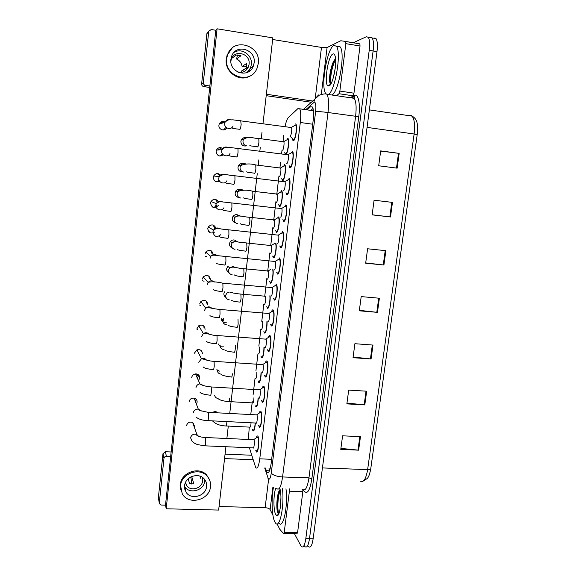 <?xml version="1.0" encoding="UTF-8"?>
<svg xmlns="http://www.w3.org/2000/svg" width="576" height="576" viewBox="0 0 576 576"><rect width="100%" height="100%" fill="white"/><g stroke="black" fill="none" stroke-linecap="round" stroke-linejoin="round"><path stroke-width="0.86" d="M261.23 372.751C260.885 379.562 260.014 382.745 258.61 382.291L258.113 380.873M264.182 347.328C263.93 354.427 263.045 357.912 261.526 357.782L260.986 356.314M267.134 321.682C266.998 329.026 266.112 332.82 264.463 333.072L263.88 331.553M270.086 295.826C270.598 301.104 268.726 309.694 267.422 308.174L266.796 306.59M273.031 269.748C273.787 274.622 271.822 284.501 270.403 283.068L269.734 281.426M275.94 243.439C277.034 247.572 274.982 259.092 273.413 257.76L272.693 256.054M278.719 216.893C280.361 219.406 278.266 233.467 276.444 232.25L275.674 230.472M281.39 190.634L281.794 190.966C283.486 193.162 281.369 207.482 279.504 206.525L278.683 204.682M284.486 164.57L284.94 164.909C286.61 167.069 284.465 181.274 282.586 180.59L281.714 178.682M286.114 154.231L285.228 154.116L284.767 152.46M255.362 423.014C254.909 428.947 254.095 431.554 252.922 430.834L252.425 429.401M259.25 413.1C259.819 411.286 260.381 410.738 260.935 411.466L260.957 411.494C262.93 414.108 261.065 430.15 259.171 426.852L258.653 425.376M262.267 388.094C262.836 386.316 263.405 385.754 263.959 386.424L263.988 386.467C265.997 389.023 264.017 405.158 262.109 401.832L261.598 400.385M265.306 362.887C265.874 361.152 266.436 360.569 266.983 361.145L267.07 361.26C269.057 363.794 267.041 379.685 265.126 376.682L264.571 375.178M268.38 337.457C268.942 335.779 269.496 335.174 270.036 335.657L270.18 335.83C272.131 338.342 270.086 354.01 268.164 351.324L267.566 349.762M271.476 311.81C272.038 310.183 272.585 309.564 273.118 309.96L273.312 310.19C275.242 312.667 273.161 328.126 271.224 325.757L270.576 324.137M276.221 284.047L276.466 284.321C278.374 286.776 276.257 302.033 274.313 299.974L273.614 298.289M279.353 257.918L279.655 258.228C281.527 260.654 279.382 275.731 277.43 273.982L276.682 272.225M282.506 231.574L282.866 231.905C284.71 234.302 282.535 249.221 280.57 247.766L279.77 245.945M285.696 205.006L286.106 205.358C287.914 207.713 285.71 222.487 283.738 221.335L282.881 219.434M288.9 178.207L289.368 178.574C291.146 180.9 288.914 195.538 286.927 194.681L286.02 192.701M292.14 151.186L292.666 151.553C294.408 153.842 292.147 168.358 290.153 167.796L289.181 165.737M295.402 123.934L295.985 124.286C297.698 126.54 295.409 140.962 293.4 140.688L292.378 138.55M256.262 437.89C256.81 436.082 257.357 435.542 257.911 436.255L257.976 436.363C259.877 439.2 258.106 454.903 256.255 451.678L255.722 450.166M249.386 447.732L255.722 467.662C257.342 469.26 258.689 466.322 259.762 458.834L300.305 122.494C301.039 115.697 300.838 111.132 299.707 108.814L297.965 108.569L288.36 117.562C287.136 118.858 286.027 121.846 285.034 126.518M249.278 427.111L248.364 439.459M283.759 135.389L283.025 141.552M282.017 150.113L281.578 153.799M280.541 162.619L279.922 167.832M278.921 176.328L276.768 194.494M275.926 201.636L273.722 220.277M272.887 227.354L270.698 245.844M269.87 252.864L267.703 271.202M266.882 278.172L264.73 296.359M263.801 304.214L261.778 321.322M260.849 329.177L258.854 346.075M257.926 353.945L255.953 370.642M255.017 378.511L253.073 395.006M252.281 401.702L250.762 414.569M258.293 397.966C257.882 404.395 257.033 407.282 255.744 406.634L255.722 406.606M287.611 138.298L288.115 138.622C289.642 140.587 287.842 153.59 285.948 154.361M369.806 37.548L372.132 37.937C373.536 40.162 373.867 44.503 373.111 50.962L309.492 538.697C308.412 545.544 306.886 548.179 304.906 546.602L304.279 545.681M380.65 151.07L399.168 153.374L380.678 150.89L378.691 165.773L397.152 168.163L399.168 153.374M392.472 202.399L374.083 200.21L372.125 214.862L390.485 216.965L392.472 202.399M372.139 214.776L390.485 216.965M385.877 250.682L367.596 248.774L365.666 263.203L383.918 265.018L385.877 250.682M365.702 262.922L383.918 265.018M360.468 436.658L342.59 435.809L340.776 449.388L358.625 450.166L360.468 436.658M340.913 448.387L358.625 450.166M366.674 391.205L348.703 390.103L346.86 403.884L364.802 404.914L366.674 391.205M346.968 403.056L364.802 404.914M372.982 345.067L354.902 343.706L353.03 357.696L371.081 358.978L372.982 345.067M353.124 357.041L371.081 358.978M379.382 298.231L361.202 296.604L359.302 310.81L377.453 312.358L379.382 298.231M359.366 310.334L377.453 312.358M374.047 38.002L375.991 38.578C377.417 40.81 377.755 45.144 376.999 51.595L313.15 538.754C312.07 545.594 310.529 548.23 308.513 546.653M265.349 468.014L266.926 472.176C268.646 473.789 270.058 470.866 271.152 463.414L313.142 120.658C313.884 113.875 313.646 109.325 312.437 106.999L310.565 106.747L307.066 109.872M353.239 42.782L366.379 36.713L368.273 37.289C369.655 39.514 369.965 43.855 369.216 50.321L305.82 538.632C304.747 545.486 303.242 548.129 301.284 546.545L294.509 533.801M370.217 37.361L372.132 37.937C373.536 40.162 373.867 44.503 373.111 50.962L309.492 538.697C308.412 545.544 306.886 548.179 304.906 546.602M286.927 193.673L286.812 194.638M285.566 204.991L285.415 206.258M283.73 220.32L283.622 221.278M282.391 231.545L282.24 232.769M280.57 246.715L280.454 247.694M279.238 257.875L279.094 259.056M277.43 272.938L277.315 273.888M276.106 283.99L275.976 285.106M274.313 298.937L274.205 299.866M310.788 110.405L313.02 108.454M269.669 470.304L268.942 468.151M253.404 439.69L253.915 439.769C254.894 441.295 253.958 449.582 253.001 447.883L205.07 445.831M256.73 437.566L257.868 437.256C259.546 439.769 257.983 453.607 256.349 450.77L256.262 450.634M251.05 422.798C250.826 426.046 250.402 427.493 249.768 427.133L226.123 425.981M216.022 411.545L215.431 412.711M255.175 423C254.779 428.263 254.059 430.582 253.015 429.948L252.958 429.862M256.385 414.857L256.867 414.886C257.897 416.311 256.91 424.778 255.931 423.036L207.857 420.638M259.726 412.776L260.849 412.394C262.591 414.713 260.942 428.846 259.272 425.945L259.229 425.88M195.264 398.563L194.76 399.636M256.867 414.886L208.39 412.344L208.519 417.514C208.217 420.062 207.871 421.099 207.497 420.617C202.457 420.386 198.598 419.191 195.912 417.031M259.402 389.808L259.877 389.858C260.914 391.205 259.884 399.73 258.89 398.002M262.75 387.778L263.88 387.367C265.644 389.628 263.902 403.848 262.217 400.925M197.942 374.45L196.711 376.697M196.481 373.939L195.941 374.969M262.469 364.536L262.915 364.615C263.945 365.954 262.894 374.35 261.9 372.794M265.795 362.57L266.947 362.16C268.697 364.392 266.926 378.403 265.234 375.768M265.558 339.048L265.982 339.163C266.998 340.488 265.925 348.768 264.924 347.378M268.877 337.14L270.05 336.737C271.771 338.947 269.971 352.757 268.272 350.402M197.482 329.58L196.956 329.299M253.944 397.721C253.793 401.436 253.346 403.171 252.605 402.919L228.888 401.594M258.098 397.958C257.753 403.711 257.004 406.31 255.845 405.756L255.823 405.727M256.824 372.463C256.795 376.51 256.349 378.533 255.478 378.54M261.029 372.737C260.755 378.864 259.985 381.758 258.718 381.406M259.668 346.997C259.826 351.209 259.402 353.534 258.386 353.974M263.959 347.306C263.801 353.722 263.023 356.918 261.634 356.89M282.427 488.686C284.616 505.519 279.706 529.351 275.515 523.066L274.73 521.798C271.85 516.197 271.246 498.6 273.434 487.454M285.97 488.794C288.216 505.613 283.27 529.416 279 523.138M280.951 497.635L280.332 507.78M279.886 488.606C282.398 496.699 280.094 517.198 276.854 515.693L275.652 514.411C273.319 510.163 273.384 494.489 275.71 488.311M280.109 489.499C277.193 491.753 275.962 506.837 277.517 511.942L278.705 513.994M280.26 490.226C277.538 496.512 277.214 510.84 278.863 513.648M279.67 489.982C277.222 495.475 276.53 507.881 277.754 512.431L278.028 513.302M325.656 93.348C320.501 86.832 327.089 47.952 333.943 45.425L336.427 46.246C341.957 52.553 334.519 93.838 327.917 94.421M337.09 46.354L337.622 46.03L340.15 46.858C345.773 53.172 338.278 94.399 331.582 94.961M335.318 67.738L333.367 77.659M328.903 85.968L328.19 85.961C323.654 85.075 327.924 55.62 332.878 54.007C333.778 53.618 334.49 54.209 335.016 55.786C337.558 62.431 332.798 85.55 328.903 85.968M335.585 58.961C331.92 61.013 328.558 77.134 329.789 82.224L330.617 84.089L328.19 85.961M326.354 94.14L325.757 93.499M335.635 59.638C331.898 65.902 329.63 80.136 330.919 83.837M334.894 59.551C331.394 65.47 329.105 78.667 330.048 83.052L330.113 83.398M185.119 488.873L184.658 488.578M277.877 515.282L277.747 514.793M302.875 489.65L302.846 491.587L289.411 491.177L284.227 532.296L297.59 532.541L296.87 533.844L283.831 533.606M302.846 491.587L297.59 532.541M159.286 503.186L158.386 497.664L159.379 503.726L161.28 505.066L165.506 505.174L215.77 30.262L211.277 29.534L208.742 31.219L203.328 82.627C203.321 84.096 204.012 85.003 205.409 85.356L209.866 86.004M162.972 453.73L165.377 451.728L166.406 456.307C165.053 456.379 164.239 457.056 163.973 458.338L162.972 453.73L158.386 497.664M251.698 455.234L225.072 454.154M171.137 451.966L165.377 451.728M163.973 458.338L159.3 502.927M219.06 506.542L265.133 507.708C267.689 507.881 269.359 508.5 270.13 509.573L272.966 515.383M166.406 456.307L170.662 456.473M224.561 458.59L253.08 459.713M277.099 523.865L279.727 529.207L283.543 533.606L284.227 532.296M289.411 491.177L289.411 488.902M252.914 66.535L252.785 67.284M329.191 85.838L329.098 85.255M345.845 43.661L345.557 41.429L359.878 43.877L360.029 45.994L345.845 43.661L339.862 91.073L353.966 93.19L353.045 95.81L350.546 97.783M360.029 45.994L353.966 93.19M311.306 102.247L266.198 95.681M209.714 87.451L203.674 86.573C202.306 86.234 201.622 85.334 201.629 83.894L203.328 82.627M208.678 31.586L206.878 33.703L201.629 83.894M206.878 33.703L208.562 31.716M266.364 94.255L312.66 101.016M272.65 39.499L321.473 47.419L327.089 47.527L340.805 40.752L345.557 41.429M336.593 95.71L338.969 93.708L339.862 91.073M245.405 137.65C243.59 137.52 242.222 138.262 241.308 139.867L240.876 141.329C241.099 144.842 242.906 146.369 246.283 145.915M243.194 163.67C241.186 163.217 239.616 163.865 238.493 165.622L237.989 167.213C237.982 169.927 239.292 171.497 241.913 171.922M237.413 197.114L238.507 197.035M240.372 189.353C238.428 188.892 236.873 189.49 235.714 191.138L235.123 192.881C235.138 195.653 236.491 197.201 239.191 197.525M233.928 222.134L235.066 222.242M238.802 215.467C236.614 214.142 234.677 214.466 232.992 216.425L232.279 218.347C232.229 220.759 233.359 222.271 235.663 222.869M230.58 246.902L231.768 247.162M236.974 241.812C234.907 239.429 232.697 239.314 230.342 241.474L229.464 243.605C229.378 245.736 230.314 247.183 232.279 247.939M223.438 130.003L225.554 127.85M225.18 122.018C222.559 120.845 220.572 121.514 219.211 124.049L218.938 125.15C218.246 129.629 224.856 131.89 226.778 127.85M219.787 156.074L222.552 154.044M222.941 148.615C220.255 146.916 218.081 147.42 216.425 150.12L216.115 151.322C216.943 155.88 219.334 157.061 223.272 154.85M216.094 181.757L219.161 180.475M220.795 175.291C218.16 172.822 215.784 173.045 213.682 175.961L213.314 177.286C213.818 181.296 215.942 182.65 219.694 181.354M212.486 207.05C214.409 207.389 215.899 206.734 216.972 205.092M218.347 201.593C215.899 198.612 213.437 198.605 210.974 201.571L210.535 203.033C211.802 207.994 214.373 208.836 218.261 205.567M215.935 228.154C213.962 224.309 211.421 223.898 208.318 226.937L207.785 228.571C208.483 232.819 210.758 234 214.618 232.106M227.383 271.447L228.65 271.858M232.135 274.723C229.572 274.198 228.37 272.621 228.542 269.978L229.63 267.818L227.772 266.278L226.663 268.661C226.562 270.576 227.354 271.951 229.054 272.786M224.323 295.819L225.684 296.366M224.467 291.845L223.891 293.522C223.776 295.272 224.474 296.582 225.965 297.454M221.371 320.026L223.661 320.782M221.141 318.19C221.508 321.768 223.459 323.042 226.98 322.006M213.156 255.182L213.235 254.707M218.498 344.023C219.305 346.262 220.91 347.17 223.315 346.766M216.626 369.864L219.442 371.124M197.438 378.31L198.713 375.055M198.475 380.628L199.764 378.094C199.699 375.372 198.274 373.982 195.473 373.925C193.342 374.299 192.089 375.523 191.7 377.597M195.466 401.407L196.128 399.233M196.481 403.963L197.129 402.192C197.194 400.104 196.207 398.758 194.17 398.153C191.426 397.908 189.734 399.11 189.094 401.753M217.008 412.798L217.051 412.178M193.291 424.296L193.536 423.187M194.278 427.09L194.515 426.103L192.658 422.51C189.518 421.488 187.474 422.554 186.509 425.714M213.242 254.628C212.083 249.977 209.578 249.113 205.726 252.05L205.049 253.908M202.414 353.808C202.14 350.467 200.304 349.15 196.913 349.87L194.328 353.246M217.634 412.834L215.683 411.43L211.522 412.51M263.009 123.494L272.837 37.879L217.08 28.8L166.198 508.788L218.65 510.07L225.922 446.724M226.865 438.487L228.29 426.089M229.738 413.467L257.249 173.671M258.235 165.125L258.833 159.869M259.855 150.991L260.28 147.283M261.266 138.665L261.979 132.451M207.785 304.654C207.022 300.434 204.718 299.376 200.866 301.478L199.649 303.977M205.085 329.328C204.559 325.483 202.442 324.302 198.727 325.778L196.978 328.709M210.499 279.778C209.549 275.285 207.122 274.32 203.227 276.898L202.334 279.043M206.633 303.113L206.345 301.154M201.326 351.756L201.29 350.654M203.969 327.528L203.839 326.023M209.311 278.503L208.778 276.034M212.018 253.692L211.111 250.675M214.74 228.686L213.3 225.094M217.426 202.169L215.33 199.361M219.91 175.867L217.238 173.556M222.214 149.407L219.139 147.73M235.404 240.782L234.828 240.113M242.41 163.944L241.373 163.555M244.663 138.082L243.54 137.866M166.198 508.788L165.506 505.174M217.08 28.8L215.77 30.262M184.572 485.806L185.918 491.94C190.57 500.472 205.963 496.354 206.568 486.49C206.842 483.624 206.064 481.118 204.235 478.98C198.698 472.025 185.126 476.69 184.572 485.806M184.522 486.418C189.194 494.69 204.17 490.608 204.761 480.967L204.818 479.707M188.208 478.786L189.59 483.754L193.846 483.89L191.707 476.532M199.944 476.15L200.599 478.224L201.038 476.597M185.4 482.702L186.43 485.273C190.174 491.875 202.14 488.599 202.608 480.895L202.126 477.187M209.686 480.254L206.712 475.099C199.03 466.049 181.073 472.478 180.331 484.654L180.77 489.823M210.499 486.612C210.881 482.558 209.736 479.045 207.05 476.086C199.346 467.014 181.332 473.465 180.583 485.676L182.21 493.661C188.273 505.656 209.664 500.22 210.499 486.612M190.829 476.95L191.815 484.085M184.853 489.456L185.357 489.78M185.681 483.732L186.048 483.847M230.911 59.306C228.881 72.641 248.666 78.754 253.238 66.341L254.138 62.899C256.334 49.212 235.483 43.279 231.516 56.599L230.911 59.306M247.126 72.468L250.459 68.033L251.338 64.649C252.792 55.325 241.74 47.398 234.058 52.373M240.869 72.454L241.596 70.963L246.19 68.083L246.73 65.801L246.708 63.425L242.093 66.449L244.757 66.859L246.629 66.514M238.018 72.194C242.748 73.051 246.204 71.302 248.393 66.953L249.07 64.303C250.776 53.582 234.475 48.917 231.314 59.306L230.846 61.229M232.049 48.175L227.023 55.512L226.267 58.997C224.352 71.986 239.63 82.685 250.085 75.91M258.286 63.54C261.31 44.834 232.697 36.821 227.455 55.159L226.699 58.658C223.978 76.709 250.639 85.054 256.982 68.4L258.286 63.54M248.429 71.82L249.062 70.466M244.613 71.302L244.21 71.525M237.506 54.965L236.556 58.997L241.006 55.721L236.506 55.015L231.689 58.392M242.093 66.449C241.51 62.978 239.666 60.487 236.556 58.997M249.811 70.877L250.207 70.049M250.481 68.018L250.078 68.846M268.675 313.358L269.071 313.495C270.072 314.806 268.985 322.97 267.984 321.754M271.98 311.501L273.175 311.09C274.874 313.279 273.046 326.909 271.339 324.828M200.743 305.554L199.685 305.107M271.822 287.446L272.189 287.611C273.175 288.907 272.074 296.971 271.058 295.913M275.148 285.581L276.322 285.228C277.999 287.388 276.142 300.845 274.428 299.038L274.356 298.973M204.055 281.232L202.529 280.778M274.997 261.324L275.335 261.504C276.3 262.786 275.184 270.749 274.169 269.856M278.366 259.402L279.504 259.135C281.153 261.274 279.266 274.572 277.538 273.038L277.373 272.88M206.719 256.615L205.524 256.306M262.39 321.307C263.268 322.805 262.224 330.415 261.31 329.213M266.897 321.667C266.868 328.298 266.098 331.805 264.571 332.179M222.466 319.586L221.162 319.248M264.982 296.078L265.327 296.222C266.263 297.439 265.212 305.33 264.262 304.258M269.827 295.805C270.446 300.262 268.747 308.693 267.53 307.267M225.173 295.409L224.042 295.142M268.02 270.857L268.337 271.015C269.258 272.218 268.193 280.015 267.242 279.094M272.714 269.719C273.658 273.514 271.872 283.522 270.511 282.161L270.403 282.053M227.894 271.051L227.045 270.878M278.201 234.986L278.503 235.174C279.454 236.434 278.323 244.318 277.301 243.583M281.614 232.999L282.708 232.819C284.328 234.929 282.42 248.083 280.685 246.816L280.418 246.564M209.405 231.797L208.706 231.66M281.426 208.426L281.7 208.613C282.636 209.858 281.491 217.663 280.454 217.087M284.897 206.374L285.941 206.28C287.532 208.361 285.595 221.378 283.853 220.378L283.514 220.075M284.407 181.764L284.918 181.829C285.84 183.053 284.681 190.786 283.644 190.368M288.209 179.525L289.195 179.503C290.765 181.548 288.799 194.45 287.042 193.709L286.661 193.399M287.662 154.742L288.173 154.807C289.073 156.017 287.899 163.685 286.855 163.418L286.812 163.411M291.55 152.446L292.486 152.489C294.019 154.505 292.032 167.306 290.268 166.824L289.836 166.5M217.98 149.04L219.665 149.854M290.945 127.483L291.449 127.548C292.334 128.736 291.146 136.354 290.095 136.246L289.987 136.231M294.926 125.129L295.798 125.237C297.31 127.224 295.294 139.932 293.515 139.702L293.033 139.385M220.723 122.126L223.092 122.882M271.08 245.426L271.368 245.599C272.275 246.787 271.202 254.498 270.238 253.728M275.472 243.396C276.941 245.65 275.119 258.149 273.521 256.846L273.326 256.651M230.638 246.499L230.184 246.427M274.169 219.794L274.428 219.967C275.321 221.141 274.234 228.78 273.269 228.161M237.29 215.59L237.528 216.05M277.546 217.814L278.518 217.692C280.037 219.658 278.194 232.402 276.559 231.322L276.278 231.055M277.049 194.069L277.517 194.126C278.388 195.286 277.286 202.853 276.314 202.378M280.706 191.916L281.628 191.858C283.126 193.795 281.261 206.424 279.612 205.596L279.288 205.308M280.159 168.012L280.62 168.07C281.484 169.207 280.368 176.71 279.389 176.386M283.903 165.802L284.774 165.809C286.243 167.717 284.357 180.238 282.694 179.654L282.326 179.366M283.298 141.732L283.759 141.79C284.602 142.913 283.471 150.358 282.485 150.178L282.42 150.17M287.122 139.471L287.942 139.536C289.382 141.415 287.474 153.842 285.804 153.497L285.394 153.209M242.179 139.277L243.18 139.601M271.656 459.31L259.762 458.834M312.703 124.222L300.305 122.494M360 480.917C363.391 483.062 365.933 479.304 367.625 469.634C369.619 469.663 370.67 469.325 370.771 468.626L417.197 134.712L414.122 133.999C415.166 125.215 414.468 119.246 412.034 116.107C410.99 115.027 409.81 114.854 408.478 115.589M322.438 467.928L367.625 469.634L414.122 133.999L367.063 127.39M376.999 51.595L369.216 50.321M313.15 538.754L305.82 538.632M378.727 298.174L376.805 312.293M372.334 345.017L370.44 358.92M366.034 391.162L364.169 404.856M359.827 436.63L357.991 450.115M385.222 250.61L383.263 264.953M391.817 202.32L389.83 216.886M398.513 153.288L396.49 168.077M264.715 467.993L268.25 478.577C269.46 480.204 270.461 478.361 271.267 473.062L315.612 111.701C316.21 105.523 315.77 102.334 314.302 102.139L305.741 109.678M325.138 93.406L326.945 94.277C328.658 97.394 329.011 103.478 328.01 112.522L282.578 476.957C281.081 486.857 279.13 490.702 276.703 488.506M351.144 97.87L353.65 95.904C357.912 92.117 360.684 102.73 358.762 116.69L311.846 478.843L308.952 477.864L282.578 476.957C276.775 476.532 273.01 475.236 271.267 473.062M318.564 94.946L314.647 99.216L313.841 102.413M311.846 478.843C309.881 490.766 307.267 494.798 304.013 490.939L303.516 490.018M302.53 489.312C305.258 491.501 307.404 487.685 308.952 477.864L355.586 116.474C356.609 107.51 356.148 101.455 354.204 98.33L352.181 97.43M315.612 111.701C317.772 111.434 321.905 111.708 328.01 112.522L358.762 116.69M353.65 95.904L352.951 97.416M267.941 477.828L268.574 482.213M269.474 470.801L266.227 470.686M312.451 107.021L310.565 106.747M205.222 437.508L205.596 437.587L205.697 442.829C205.409 445.298 205.078 446.292 204.718 445.817L197.719 444.636C195.185 443.642 195.415 443.916 192.146 441.497L190.555 437.71C191.678 434.578 193.81 433.541 196.942 434.599L198.526 436.241M226.908 421.589L226.807 422.993C226.512 425.412 226.159 426.406 225.742 425.959C220.781 425.729 216.943 424.534 214.229 422.381L212.414 420.862M193.241 412.934L193.277 412.682C194.054 410.069 195.811 408.902 198.547 409.162L201.182 411.084M208.037 412.322L199.735 410.501L198.367 409.363L194.17 398.153M195.984 387.706L196.02 387.446C196.517 385.416 197.813 384.221 199.922 383.861L203.846 385.711M210.874 386.928L211.241 386.95L211.363 391.99C211.046 394.61 210.694 395.69 210.305 395.215C204.127 394.546 200.686 393.538 199.994 392.184M198.749 362.268L201.456 358.726C203.522 358.027 205.207 358.495 206.518 360.115M213.739 361.31L214.106 361.339L214.229 366.25C213.912 368.899 213.552 370.03 213.149 369.641M201.542 336.614L203.371 333.547C205.567 332.28 207.511 332.532 209.196 334.31M216.634 335.477L217.008 335.513L217.116 340.294C216.799 342.965 216.432 344.153 216.022 343.85M229.615 398.491C229.306 400.99 228.938 402.019 228.506 401.573C223.034 401.112 219.499 400.068 217.894 398.448C216.158 398.131 215.086 397.138 214.668 395.467M220.946 374.119C218.542 373.73 217.339 372.326 217.354 369.914M232.438 373.802C232.128 376.337 231.746 377.41 231.307 377.014M223.711 349.567C221.17 349.106 219.982 347.594 220.147 345.017M235.332 345.24L235.289 348.905C234.972 351.468 234.583 352.591 234.137 352.274M277.74 515.412L277.618 514.922M278.201 514.886L278.093 514.447M329.011 85.925L328.932 85.385M329.587 85.565L329.501 84.946M268.322 481.644L265.133 507.708M272.894 487.152L270.13 509.573M321.473 47.419L315.281 98.028M327.089 47.527L321.408 93.622M205.409 85.356L203.674 86.573M353.045 95.81L338.969 93.708M204.35 310.752L205.632 308.131C207.799 306.418 209.88 306.468 211.867 308.275M219.55 309.427L219.924 309.456L220.032 314.114C219.708 316.814 219.334 318.06 218.916 317.837M207.194 284.666L208.123 282.427C210.182 280.404 212.321 280.267 214.546 282.024M222.494 283.147L222.869 283.183L222.97 287.719C222.646 290.448 222.264 291.744 221.832 291.614M210.053 258.365L210.766 256.421C212.681 254.196 214.834 253.901 217.217 255.542M225.461 256.637L225.842 256.68L225.936 261.094C225.605 263.851 225.216 265.205 224.77 265.162M226.498 324.821C223.949 324.338 222.754 322.798 222.919 320.206L223.848 318.233M238.018 319.363L238.162 323.806C237.838 326.398 237.449 327.571 236.988 327.334M229.306 299.873C226.75 299.369 225.554 297.814 225.72 295.193L227.131 292.73L228.859 292.226M240.48 294.055L240.883 294.091L241.056 298.505C240.732 301.118 240.336 302.35 239.861 302.184M232.301 292.529L232.74 292.91M243.403 268.654L243.814 268.697L243.972 273.002C243.648 275.638 243.245 276.919 242.755 276.84M268.337 271.015L243.814 268.697C237.917 268.697 233.964 265.939 229.63 267.818L233.064 266.515L235.397 267.538M220.86 234.626C216.785 237.794 214.142 236.866 212.94 231.847L213.502 230.126C215.258 227.786 217.39 227.354 219.888 228.838M228.456 229.903L228.838 229.939L228.924 234.245C228.593 237.024 228.197 238.442 227.743 238.486M223.927 207.749C221.882 211.831 215.136 209.635 215.849 205.092L216.302 203.566C217.908 201.161 219.989 200.614 222.545 201.91M231.48 202.932L231.862 202.975L231.941 207.158C231.602 209.974 231.199 211.45 230.731 211.579M226.98 180.677C225.065 184.975 218.052 182.801 218.779 178.121L219.161 176.731C220.608 174.326 222.617 173.671 225.187 174.758M234.533 175.723L234.907 175.766L234.979 179.842C234.641 182.686 234.23 184.219 233.748 184.45M230.033 153.41C228.226 157.882 220.997 155.722 221.738 150.912L222.062 149.652C223.358 147.276 225.281 146.52 227.822 147.391M237.607 148.27L237.982 148.32L238.046 152.294C237.708 155.16 237.29 156.758 236.794 157.082M233.1 125.935C231.386 130.558 223.963 128.39 224.726 123.466L225.007 122.306C226.152 120.002 227.966 119.167 230.436 119.794M240.718 120.586L241.142 124.495C240.797 127.397 240.372 129.06 239.868 129.478M234.994 249.372C232.416 248.825 231.214 247.219 231.386 244.562L232.243 242.662L235.922 241.092L238.054 241.963M246.355 243.043L246.766 243.086L246.917 247.284C246.586 249.948 246.175 251.28 245.678 251.28M237.874 223.819C235.289 223.243 234.079 221.616 234.259 218.938L234.943 217.253L238.81 215.467L240.703 216.18M249.336 217.217L249.739 217.26L249.883 221.35C249.552 224.042 249.134 225.432 248.623 225.518M240.768 198.05C238.176 197.453 236.974 195.804 237.146 193.097L237.715 191.599C238.68 190.159 240.012 189.504 241.718 189.634L243.346 190.188M252.338 191.174L252.742 191.225L252.878 195.206C252.54 197.928 252.115 199.368 251.597 199.541M243.698 172.073C241.099 171.454 239.882 169.783 240.062 167.054L240.538 165.708C241.495 164.153 242.863 163.447 244.649 163.584L245.981 163.987M255.362 164.909L255.766 164.959L255.895 168.847C255.557 171.59 255.118 173.088 254.592 173.347M246.643 145.879C244.037 145.238 242.82 143.539 243 140.789L243.403 139.572C244.346 137.923 245.75 137.174 247.608 137.326L248.609 137.592M258.415 138.42L258.818 138.478L258.934 142.265C258.595 145.037 258.149 146.592 257.609 146.938M258.588 382.255L259.459 382.306M261.454 357.682L262.332 357.739M264.341 332.921L265.234 332.993M267.257 307.973L268.15 308.045M270.187 282.823L271.094 282.91M273.146 257.486L274.054 257.573M276.127 231.948L277.034 232.042M279.137 206.208L280.037 206.309M282.168 180.266L283.061 180.374M262.109 401.832L263.052 401.882M265.068 376.603L266.033 376.668M268.056 351.187L269.028 351.252M271.066 325.562L272.052 325.634M274.104 299.729L275.09 299.815M277.164 273.694L278.158 273.787M280.253 247.45L281.246 247.55M283.363 220.997L284.35 221.105M286.502 194.321L287.489 194.436M289.663 167.436L290.642 167.558M292.86 140.328L293.825 140.458M313.423 110.779L299.707 108.814M256.255 451.678L257.162 451.721M259.171 426.852L260.1 426.895M252.922 430.834L253.757 430.87M255.744 406.634L256.601 406.685M369.36 109.879L412.034 116.107C417.226 118.894 418.234 123.854 417.204 134.669M370.75 468.785C369.317 476.431 368.057 477.396 367.322 478.462L363.334 481.018M375.991 38.578L368.273 37.289M268.654 472.234L266.926 472.176M353.383 96.84C354.578 96.509 355.075 96.61 354.866 97.135L354.204 98.33L326.945 94.277C325.757 93.55 323.179 93.859 319.212 95.206L303.473 109.354M257.148 450.806L257.638 450.821M253.872 439.711L205.567 437.53C200.88 437.27 197.755 436.327 196.178 434.707L196.942 434.599L192.658 422.51M253.771 439.589L257.623 436.954M257.81 437.155L258.3 437.184M216.302 412.762L215.683 411.43M253.757 429.984L254.225 430.006M260.086 425.988L260.582 426.01M256.759 414.763L260.647 412.164M260.827 412.366L261.324 412.394M259.877 389.858L211.241 386.95C205.423 386.352 201.658 385.322 199.922 383.861L195.473 373.925M263.88 387.367L264.377 387.403M259.776 389.736L263.693 387.158M213.127 369.598C207.302 368.971 204.077 368.114 203.45 367.042M262.915 364.615L214.106 361.339C208.404 361.166 205.459 359.374 201.456 358.726L196.913 349.87M266.947 362.16L267.451 362.196M262.814 364.493L266.76 361.944M215.978 343.771C209.743 343.368 205.56 341.489 206.712 341.474M265.982 339.163L217.008 335.513C210.996 335.556 207.734 332.834 203.371 333.547L198.727 325.778M270.05 336.737L270.554 336.773M265.874 339.041L269.863 336.521M256.601 405.799L257.076 405.821M231.293 376.992C224.986 376.193 221.724 375.307 221.508 374.328M234.101 352.217C228.182 351.504 225.079 350.719 224.777 349.87M278.59 513.95L276.854 515.693M278.784 513.828L278.402 513.821M277.517 511.942L277.754 512.431M336.427 46.246L340.15 46.858M329.789 82.224L330.048 83.052M208.742 31.219L206.942 33.343M345.708 41.537L359.878 43.877M184.522 486.554L185.918 491.94M185.616 482.234L186.43 485.273M206.712 475.099L207.05 476.086M250.459 68.033L253.238 66.341M241.474 71.273L248.393 66.953M227.023 55.512L227.455 55.159M218.851 317.729C214.214 317.369 211.241 316.67 209.923 315.634M269.071 313.495L219.924 309.456C212.645 308.7 210.262 307.872 209.981 307.836C209.318 307.224 207.864 307.325 205.632 308.131L200.866 301.478M273.175 311.09L273.686 311.134M268.97 313.373L272.988 310.874M221.753 291.478C217.26 291.125 214.38 290.477 213.106 289.541M272.189 287.611L222.869 283.183C216.072 281.664 211.154 281.412 208.123 282.427L203.227 276.898M272.081 287.482L276.142 285.005M276.322 285.228L276.84 285.271M224.669 265.01C218.815 264.283 216.014 263.678 216.281 263.203M275.335 261.504L218.527 255.751C215.95 255.312 211.882 254.484 210.766 256.421L205.726 252.05M275.227 261.374L279.317 258.919M279.504 259.135L280.022 259.186M236.93 327.247C232.279 326.873 229.284 326.16 227.952 325.116M239.782 302.076C235.289 301.709 232.394 301.061 231.098 300.118M265.327 296.222L240.883 294.091C233.885 293.386 231.077 292.493 229.91 292.32M242.662 276.71C238.298 276.35 235.483 275.738 234.23 274.889M268.243 270.893L270.533 269.51M227.621 238.32C222.055 237.665 219.334 237.103 219.442 236.621M278.503 235.174L221.544 229.054C218.074 228.211 215.388 228.571 213.502 230.126L208.318 226.937M278.395 235.044L282.521 232.603M282.708 232.819L283.234 232.877M230.587 211.406C221.983 210.312 223.56 210.406 222.61 209.808M281.7 208.613L222.278 201.888C220.421 201.283 218.426 201.838 216.302 203.566L210.974 201.571M281.592 208.49L285.754 206.057M285.941 206.28L286.474 206.338M233.59 184.262C225.605 183.233 226.735 183.413 225.778 182.758M284.918 181.829L234.907 175.766C228.946 175.831 224.078 172.577 219.161 176.731L213.682 175.961M284.818 181.699L289.015 179.28M289.195 179.503L289.735 179.568M236.606 156.895C229.126 155.902 229.918 156.161 228.953 155.47M288.173 154.807L229.853 147.47C227.023 147.881 226.202 145.944 222.062 149.652L216.425 150.12M288.072 154.678L292.306 152.273M292.486 152.489L293.026 152.554M239.659 129.298C234.511 128.743 232.006 128.29 232.135 127.944M291.449 127.548L232.798 119.815C229.982 120.247 228.881 118.49 225.007 122.306L219.211 124.049M291.348 127.426L295.618 125.021M295.798 125.237L296.345 125.309M290.095 136.246L292.882 139.061M245.556 251.136C239.818 250.43 237.082 249.862 237.348 249.437M271.368 245.599L240.235 242.28C238.486 242.395 234.994 240.545 232.243 242.662L230.342 241.474M271.274 245.477L274.882 243.331M248.479 225.353C243.05 224.726 240.379 224.194 240.473 223.762M274.428 219.967L249.739 217.26C243.425 217.13 238.738 214.445 234.943 217.253L232.992 216.425M274.334 219.852L278.345 217.49M278.518 217.692L279.022 217.75M251.431 199.368C243.007 198.302 244.562 198.454 243.598 197.87M277.517 194.126L252.742 191.225C247.018 189.72 242.006 189.85 237.715 191.599L235.714 191.138M277.416 194.011L281.462 191.664M281.628 191.858L282.139 191.923M254.398 173.174C246.463 172.152 247.687 172.375 246.722 171.763M280.62 168.07L255.766 164.959C250.056 163.397 244.98 163.649 240.538 165.708L238.493 165.622M280.526 167.954L284.609 165.614M284.774 165.809L285.286 165.874M257.393 146.765C249.941 145.778 250.826 146.081 249.862 145.433M283.759 141.79L258.818 138.478C252.742 138.542 248.99 135.446 243.403 139.572L241.308 139.867M283.666 141.674L287.777 139.342M287.942 139.536L288.461 139.608"/></g></svg>
